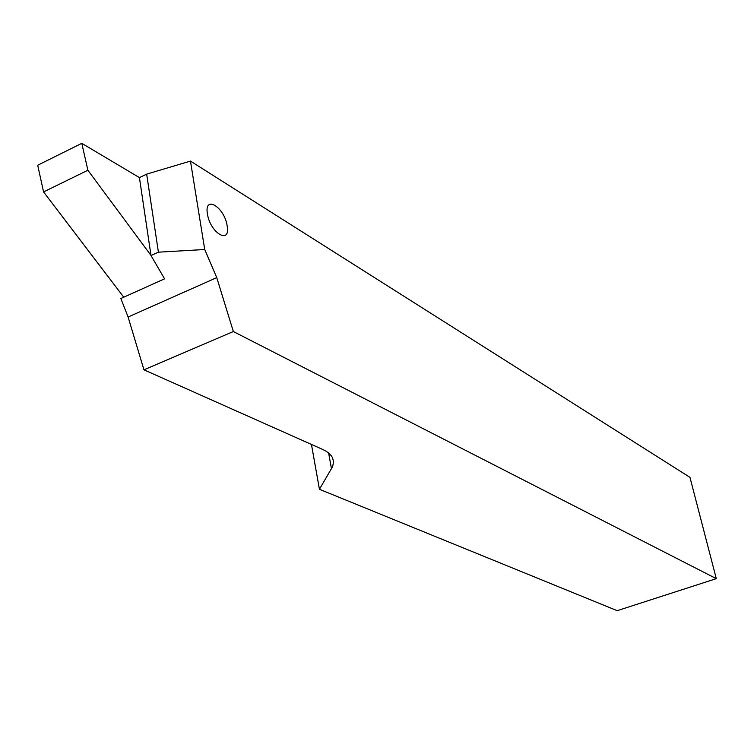 <?xml version="1.0" encoding="UTF-8"?>
<svg xmlns="http://www.w3.org/2000/svg" width="754" height="754" viewBox="0 0 754 754"><rect width="100%" height="100%" fill="white"/><g stroke="black" fill="none" stroke-linecap="round" stroke-linejoin="round"><path stroke-width="1.13" d="M164.57 278.829L151.007 255.559L158.406 252.175L204.72 249.508L216.756 277.632L233.354 331.534L143.948 369.818L128.105 317.01L120.838 298.509L164.57 278.829M150.988 255.427L87.898 170.253L81.79 143.326L139.424 177.605L151.007 255.559M311.449 444.436L319.432 489.28L617.187 610.674L716.3 578.657L689.967 477.357L190.46 161.083L146.662 174.127L158.406 252.175M139.424 177.605L146.662 174.127M319.432 489.28L332.693 466.462L333.532 461.74L332.618 458.017C331.025 454.568 327.528 451.627 322.118 449.186L143.948 369.818M716.3 578.657L233.354 331.534M204.72 249.508L190.46 161.083M128.105 317.01L216.756 277.632M81.79 143.326L37.7 165.23L43.562 191.921L87.898 170.253M123.76 297.189L43.562 191.921M227.124 225.748C230.894 245.163 210.206 233.156 207.435 213.966C203.91 194.428 224.504 207.114 227.124 225.748M328.631 453.079L331.496 468.884"/></g></svg>
